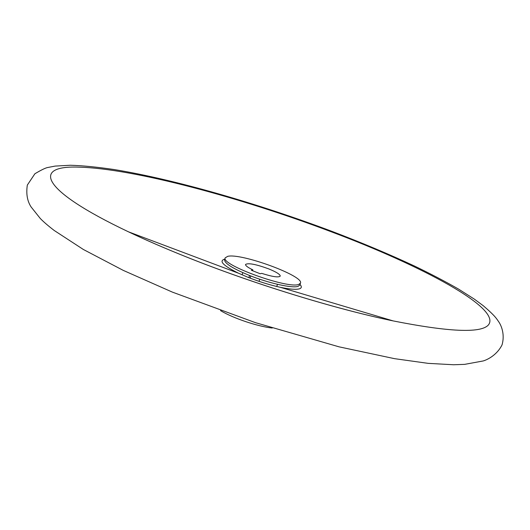 <?xml version="1.0" encoding="UTF-8"?>
<svg xmlns="http://www.w3.org/2000/svg" width="530" height="530" viewBox="0 0 530 530"><rect width="100%" height="100%" fill="white"/><g stroke="black" fill="none" stroke-linecap="round" stroke-linejoin="round"><path stroke-width="0.79" d="M227.734 256.334L225.23 257.819C220.142 264.609 288.148 289.267 298.781 284.391L300.45 283.133C304.379 276.037 241.196 252.87 227.734 256.334M220.56 310.646C233.167 318.238 257.593 326.46 272.228 328.03M252.856 269.863C247.795 267.445 245.357 265.643 245.556 264.444C248.285 262.787 255.964 264.251 268.597 268.836C276.335 271.989 280.224 274.414 280.251 276.123C278.588 277.674 272.413 276.759 261.714 273.367L260.203 273.752L251.313 270.227L252.856 269.863L252.565 270.724M250.809 275.971L250.087 278.124M259.031 281.351L259.753 279.211M249.55 275.481L248.835 277.634M224.568 259.813L224.594 259.753C224.435 263.297 232.683 268.511 249.332 275.395C268.862 283.265 292.553 288.486 298.118 286.332L299.768 285.12M224.793 259.137L224.654 259.163C218.532 260.959 223.209 265.662 238.679 273.288L248.02 277.309C259.15 281.695 269.942 285.034 280.383 287.32C289.831 289.3 296.21 289.791 299.51 288.804C301.755 288.015 301.915 286.564 299.993 284.444M331.031 231.696C240.56 197.465 133.401 168.553 78.977 167.149C32.873 165.267 38.485 189.117 128.505 231.842C145.724 240.017 164.982 248.365 186.275 256.884C253.168 283.729 335.04 308.917 393.2 320.922C448.685 331.899 480.339 333.33 488.176 325.208C502.97 308.771 421.145 265.45 331.031 231.696M502.056 344.844C497.286 354.557 488.097 359.506 483.221 360.95L464.711 364.355L453.6 364.753L428.194 363.361L394.539 358.664L339.067 346.839L255.473 322.664L172.376 292.116L123.298 270.399L83.402 249.504L54.199 230.47C48.131 225.8 43.493 221.805 40.287 218.486L31.098 206.945C27.262 201.069 26.01 193.781 27.328 185.076L34.901 173.747C41.532 169.812 45.885 167.719 47.945 167.473L55.153 166.082L70.371 165.247C82.355 165.592 96.897 167.016 113.996 169.52C175.105 179.518 257.752 203.474 332.025 231.391C361.692 242.687 389.179 254.234 414.48 266.034C430.651 273.838 445.313 281.51 458.47 289.049L474.317 299.112L483.38 305.817C495.722 316.41 496.597 318.815 498.849 321.975C501.751 326.288 504.891 335.02 502.056 344.844M224.594 259.753L225.23 257.819M280.383 287.32C269.936 285.027 259.15 281.695 248.027 277.316L238.679 273.288L128.505 231.842C145.624 239.977 164.83 248.312 186.129 256.838C253.048 283.722 335.324 309.023 393.2 320.922L280.383 287.32M242.091 274.831L242.819 272.652M276.726 286.491L277.468 284.319M299.788 285.06L300.45 283.133"/></g></svg>
